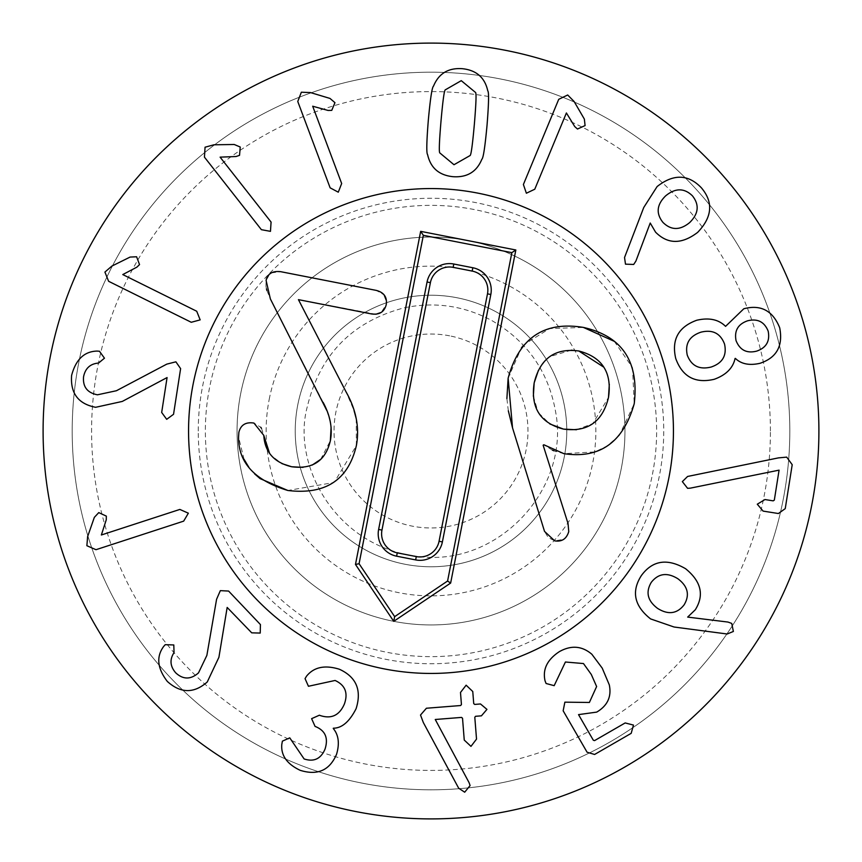 <?xml version="1.0" encoding="UTF-8"?>
<svg xmlns="http://www.w3.org/2000/svg" width="862" height="862" viewBox="0 0 862 862"><rect width="100%" height="100%" fill="white"/><g stroke="black" fill="none" stroke-linecap="round" stroke-linejoin="round"><path stroke-width="0.65" stroke-dasharray="4.31 3.23" d="M180.611 368.634L173.542 414.299L166.689 419.32L161.679 412.467L167.077 377.556L122.285 401.433L95.628 407.295C78.259 403.922 70.264 393.277 71.621 375.369C75.845 359.465 84.336 351.373 97.115 351.082L99.453 351.243L104.464 358.193L98.559 363.053C90.241 363.753 85.241 368.333 83.56 376.802C82.687 386.822 87.321 392.835 97.46 394.807L116.424 390.734L166.786 364.13L175.891 361.825L180.611 368.634M200.167 319.877L191.256 322.28L108.634 281.303L104.916 272.08L111.866 266.089L130.087 257.07L136.595 256.768L139.536 264.591L136.896 267.145L122.77 274.569L196.719 311.247L200.167 319.877M270.463 231.35L261.391 229.68L204.445 157.143L205.059 147.208L213.905 144.794L234.238 144.493L240.239 147.025L239.528 155.343L236.048 156.528L220.101 157.143L271.077 222.073L270.463 231.35M338.281 192.183L330.135 187.841L297.767 101.49L301.355 92.212L310.514 92.579L329.995 98.43L334.952 102.664L331.751 110.379L328.088 110.455L312.69 106.22L341.664 183.52L338.281 192.183M665.636 195.868C656.715 204.628 655.82 213.464 662.943 222.396C671.089 230.445 679.999 230.499 689.665 222.579C698.619 213.754 699.545 204.844 692.445 195.846C684.266 187.862 675.334 187.873 665.636 195.868M625.489 264.171L624.541 257.49L643.763 207.473L657.113 186.558C673.491 173.704 688.242 174.124 701.377 187.808C713.542 202.214 712.303 217.062 697.66 232.374C681.799 244.474 667.77 244.409 655.573 232.169L650.217 223.021L635.887 261.111L633.689 264.451L625.489 264.171M747.688 320.772C738.023 324.09 734.144 330.728 736.062 340.662C739.898 350.144 746.761 353.635 756.674 351.125C766.296 347.785 770.132 341.126 768.171 331.159C764.422 321.838 757.601 318.369 747.688 320.772M687.262 355.112C691.389 365.951 699.362 369.927 711.172 367.029C722.55 363.139 727 355.489 724.543 344.078C720.427 333.26 712.529 329.306 700.86 332.193C689.363 336.158 684.837 343.798 687.262 355.112M675.743 358.517C671.379 339.714 678.362 326.957 696.69 320.265C708.973 317.399 718.596 319.436 725.567 326.364L743.82 308.758C760.834 304.318 772.783 310.654 779.69 327.754C783.224 345.931 776.651 357.784 759.961 363.311C749.412 365.693 741.212 364.055 735.361 358.387L735.071 358.473C732.991 368.074 726.03 375.024 714.167 379.312C695.16 383.698 682.348 376.769 675.743 358.517M682.348 481.61L687.596 476.46L778.451 457.884L786.704 457.129L792.21 464.704L785.239 508.634L778.386 513.526L763.107 511.101L757.289 504.205L764.939 499.54L773.182 500.854L774.335 500.1L779.076 470.146L690.376 488.14L687.574 488.312L682.348 481.61M188.358 513.192L183.66 521.144L95.984 549.697L86.868 545.711L87.633 536.573L94.335 517.372L98.774 512.599L106.349 516.133L106.263 519.797L101.36 534.99L179.846 509.431L188.358 513.192M228.602 591.063L260.432 624.573L260.216 633.064L251.726 632.837L227.169 607.441L218.916 657.275L207.268 681.961C193.982 693.641 180.664 693.468 167.325 681.443C157.315 668.384 156.097 656.715 163.683 646.425L165.235 644.668L173.801 644.959L174.038 652.599C169.512 659.602 170.083 666.369 175.751 672.866C183.153 679.687 190.739 679.687 198.497 672.877L206.869 655.379L216.588 599.252L220.338 590.642L228.602 591.063M339.391 669.246C356.329 677.015 361.9 690.16 356.103 708.683C349.466 721.688 341.891 728.185 333.357 728.196L333.249 728.487C338.604 734.898 339.714 743.464 336.589 754.185C329.693 770.359 317.572 775.746 300.202 770.326C286.981 764.055 280.85 755.414 281.799 744.402L282.391 741.148L289.761 737.861L304.124 758.959C313.919 762.137 320.89 758.851 325.028 749.1C328.487 738.249 325.427 730.793 315.837 726.709L315.072 726.418L311.613 718.66L319.371 715.212L320.319 715.568C331.439 719.177 339.456 715.341 344.358 704.071C348.302 693.016 345.22 685.139 335.092 680.463L308.445 686.271L305.051 678.642L306.538 676.164C313.93 667.048 324.877 664.742 339.391 669.246M460.599 705.536L461.439 704.556L460.491 692.477L466.137 685.193L472.764 691.507L473.723 703.586L474.703 704.426L480.49 703.963L486.944 709.383L481.427 715.837L475.544 716.3L474.8 717.281L476.524 739.1L470.975 746.373L464.252 740.07L462.528 718.251L461.536 717.41L435.256 719.49L469.036 782.577L470.092 785.551L464.693 792.21L458.659 788.191L423.35 722.572L420.505 715.04L426.41 708.241L460.599 705.536M559.416 651.607C571.237 645.013 582.055 645.897 591.86 654.258L602.226 668.136L609.294 684.859C611.74 696.615 607.538 705.698 596.709 712.109L578.531 714.62L593.336 740.264L594.586 740.598L625.176 722.938L633.473 725.082L631.189 733.336L594.608 754.466L587.087 752.224L563.155 710.794L564.869 702.164L589.382 702.465L596.623 686.529L591.289 674.45L583.477 663.557L565.418 662.005L554.169 685.667L546.099 683.501L545.075 680.926C542.424 669.408 547.198 659.635 559.416 651.607M651.295 582.335C645.455 592.151 647.545 600.836 657.587 608.4C668.212 615.037 677.047 613.863 684.094 604.876C689.977 595.049 687.93 586.354 677.941 578.79C667.263 572.152 658.385 573.338 651.295 582.335M641.393 575.536C652.545 560.343 667.285 558.07 685.592 568.726C701.194 581.397 704.437 595.071 695.311 609.746L687.671 617.095L727.981 622.062L731.741 623.42L733.379 631.458L727.183 634.001L674.062 627.008L650.605 618.916C634.227 605.964 631.156 591.494 641.393 575.536M526.38 193.228L523.396 184.5L558.727 99.313L567.692 94.992L574.124 101.522L584.361 119.096L585.082 125.572L577.486 129.031L574.749 126.574L566.399 112.965L534.774 189.22L526.38 193.228M453.994 164.728L470.005 155.591C471.051 155.516 472.505 145.01 474.369 124.085C476.115 103.268 476.492 92.708 475.468 92.417L461.267 80.662L445.352 89.81C444.296 89.917 442.852 100.391 440.999 121.208C439.232 142.133 438.866 152.725 439.889 152.983L453.994 164.728M452.959 176.688C439.017 175.245 430.558 167.874 427.595 154.578C426.334 153.339 426.582 141.853 428.328 120.109C430.332 98.494 432.056 87.17 433.511 86.125C438.726 73.529 448.315 67.721 462.301 68.691C476.341 70.145 484.832 77.526 487.763 90.822C489.023 92.105 488.776 103.559 487.041 125.184C485.026 146.906 483.291 158.263 481.847 159.265C476.664 171.861 467.042 177.669 452.959 176.688M295.235 431A135.765 135.765 0 0 0 431 566.765A135.765 135.765 0 0 0 566.765 431A135.765 135.765 0 0 0 431 295.235A135.765 135.765 0 0 0 295.235 431A135.765 135.765 0 0 1 498.882 313.423A135.765 135.765 0 0 1 498.882 548.577A135.765 135.765 0 0 1 295.235 431M624.95 431A193.95 193.95 0 0 0 431 237.05A193.95 193.95 0 0 0 237.05 431A193.95 193.95 0 0 0 431 624.95A193.95 193.95 0 0 0 624.95 431A193.95 193.95 0 0 1 334.025 598.961A193.95 193.95 0 0 1 334.025 263.039A193.95 193.95 0 0 1 624.95 431M198.26 431A232.74 232.74 0 0 1 547.37 229.443A232.74 232.74 0 0 1 547.37 632.557A232.74 232.74 0 0 1 198.26 431M770.412 431A339.412 339.412 0 0 0 261.294 137.058A339.412 339.412 0 0 0 261.294 724.942A339.412 339.412 0 0 0 770.412 431M188.562 431A242.437 242.437 0 0 0 552.219 640.962A242.437 242.437 0 0 0 552.219 221.038A242.437 242.437 0 0 0 188.562 431M789.807 431A358.807 358.807 0 0 1 431 789.807A358.807 358.807 0 0 1 72.192 431A358.807 358.807 0 0 1 431 72.192A358.807 358.807 0 0 1 789.807 431M72.192 431A358.807 358.807 0 0 1 610.404 120.26A358.807 358.807 0 0 1 610.404 741.74A358.807 358.807 0 0 1 72.192 431M818.9 431A387.9 387.9 0 0 0 431 43.1A387.9 387.9 0 0 0 43.1 431A387.9 387.9 0 0 0 431 818.9A387.9 387.9 0 0 0 818.9 431M609.305 384.161L607.43 374.798L603.842 367.201M576.462 429.75L592.787 423.63L608.497 397.457M552.337 450.126L543.847 444.76L543.135 445.234L568.047 523.546L568.758 531.574L565.612 537.748L563.597 539.375L554.708 540.851L548.286 537.619L544.525 531.391L512.524 427.832M619.218 435.558L607.01 446.085L594.823 451.936L563.888 453.66L554.072 450.858M632.482 367.621L634.227 403.739L619.228 435.547M614.294 341.341L632.482 367.611M508.127 378.224L521.445 347.849M523.062 345.888L524.57 344.207L549.579 328.573L583.412 327.42M508.321 410.775L506.888 398.6M571.247 350.177L549.794 356.62L547.489 358.452M545.334 360.467L538.427 370.283M533.352 396.197L537.996 411.788M538.75 413.06L549.881 423.975M375.886 314.253L298.435 299.642L345.964 391.714L354.045 410.527M356.243 418.716L356.372 445.6L334.779 481.481L333.141 482.655L287.843 490.478M386.37 300.612L386.251 304.588L381.198 312.41M271.315 272.898L280.678 271.681L376.177 290.375L384.118 294.858M265.949 286.475L266.099 280.452L269.817 273.933M323.131 402.382L270.366 298.92L266.94 290.537M266.466 288.953L265.959 286.475M331.094 427.207L330.297 421.938M330.286 421.874L326.795 410.484M303.036 467.366L312.227 465.06M320.675 459.36L330.351 440.751M269.429 452.873L271.508 455.75L281.928 463.616M244.054 459.295L238.558 437.066L238.86 432.358C240.724 424.901 245.756 421.809 253.945 423.07L260.733 427.261M261.498 428.339L263.783 435.364M254.602 473.874L248.902 467.366M449.63 335.835A96.975 96.975 0 0 0 339.272 462.452A96.975 96.975 0 0 0 504.108 494.713A96.975 96.975 0 0 0 449.63 335.835M457.075 297.767A135.765 135.765 0 0 0 302.573 475.037A135.765 135.765 0 0 0 533.352 520.206A135.765 135.765 0 0 0 457.075 297.767A135.765 135.765 0 0 0 297.767 404.924A135.765 135.765 0 0 0 404.924 564.233A135.765 135.765 0 0 0 564.233 457.075A135.765 135.765 0 0 0 457.075 297.767M652.437 474.348A225.639 225.639 0 0 0 357.816 217.558A225.639 225.639 0 0 0 282.747 601.105A225.639 225.639 0 0 0 652.437 474.348M668.923 477.57A242.437 242.437 0 0 1 271.702 613.766A242.437 242.437 0 0 1 352.375 201.665A242.437 242.437 0 0 1 668.923 477.57M269.213 399.332A164.857 164.857 0 0 1 539.321 306.721A164.857 164.857 0 0 1 484.466 586.947A164.857 164.857 0 0 1 269.213 399.332M307.281 406.789C291.421 464.661 335.587 547.413 418.533 556.453C497.169 567.11 570.439 489.842 555.613 411.874C548.534 371.759 527.415 341.406 492.267 320.815C464.446 305.773 435.062 301.441 404.095 307.842C352.17 321.601 319.899 354.584 307.281 406.789"/><path stroke-width="1.29" d="M180.611 368.634L173.542 414.299L166.689 419.32L161.679 412.467L167.077 377.556L122.285 401.433L95.628 407.295C78.259 403.922 70.264 393.277 71.621 375.369C75.845 359.465 84.336 351.373 97.115 351.082L99.453 351.243L104.464 358.193L98.559 363.053C90.241 363.753 85.241 368.333 83.56 376.802C82.687 386.822 87.321 392.835 97.46 394.807L116.424 390.734L166.786 364.13L175.891 361.825L180.611 368.634M200.167 319.877L191.256 322.28L108.634 281.303L104.916 272.08L111.866 266.089L130.087 257.07L136.595 256.768L139.536 264.591L136.896 267.145L122.77 274.569L196.719 311.247L200.167 319.877M270.463 231.35L261.391 229.68L204.445 157.143L205.059 147.208L213.905 144.794L234.238 144.493L240.239 147.025L239.528 155.343L236.048 156.528L220.101 157.143L271.077 222.073L270.463 231.35M338.281 192.183L330.135 187.841L297.767 101.49L301.355 92.212L310.514 92.579L329.995 98.43L334.952 102.664L331.751 110.379L328.088 110.455L312.69 106.22L341.664 183.52L338.281 192.183M662.943 222.396C655.82 213.464 656.715 204.628 665.636 195.868C675.334 187.873 684.266 187.862 692.445 195.846C699.545 204.844 698.619 213.754 689.665 222.579C679.999 230.499 671.089 230.445 662.943 222.396M625.489 264.171L624.541 257.49L643.763 207.473L657.113 186.558C673.491 173.704 688.242 174.124 701.377 187.808C713.542 202.214 712.303 217.062 697.66 232.374C681.799 244.474 667.77 244.409 655.573 232.169L650.217 223.021L635.887 261.111L633.689 264.451L625.489 264.171M736.062 340.662C734.144 330.728 738.023 324.09 747.688 320.772C757.601 318.369 764.422 321.838 768.171 331.159C770.132 341.126 766.296 347.785 756.674 351.125C746.761 353.635 739.898 350.144 736.062 340.662M711.172 367.029C699.362 369.927 691.389 365.951 687.262 355.112C684.837 343.798 689.363 336.158 700.86 332.193C712.529 329.306 720.427 333.26 724.543 344.078C727 355.489 722.55 363.139 711.172 367.029M675.743 358.517C671.379 339.714 678.362 326.957 696.69 320.265C708.973 317.399 718.596 319.436 725.567 326.364L743.82 308.758C760.834 304.318 772.783 310.654 779.69 327.754C783.224 345.931 776.651 357.784 759.961 363.311C749.412 365.693 741.212 364.055 735.361 358.387L735.071 358.473C732.991 368.074 726.03 375.024 714.167 379.312C695.16 383.698 682.348 376.769 675.743 358.517M682.348 481.61L687.596 476.46L778.451 457.884L786.704 457.129L792.21 464.704L785.239 508.634L778.386 513.526L763.107 511.101L757.289 504.205L764.939 499.54L773.182 500.854L774.335 500.1L779.076 470.146L690.376 488.14L687.574 488.312L682.348 481.61M188.358 513.192L183.66 521.144L95.984 549.697L86.868 545.711L87.633 536.573L94.335 517.372L98.774 512.599L106.349 516.133L106.263 519.797L101.36 534.99L179.846 509.431L188.358 513.192M228.602 591.063L260.432 624.573L260.216 633.064L251.726 632.837L227.169 607.441L218.916 657.275L207.268 681.961C193.982 693.641 180.664 693.468 167.325 681.443C157.315 668.384 156.097 656.715 163.683 646.425L165.235 644.668L173.801 644.959L174.038 652.599C169.512 659.602 170.083 666.369 175.751 672.866C183.153 679.687 190.739 679.687 198.497 672.877L206.869 655.379L216.588 599.252L220.338 590.642L228.602 591.063M339.391 669.246C356.329 677.015 361.9 690.16 356.103 708.683C349.466 721.688 341.891 728.185 333.357 728.196L333.249 728.487C338.604 734.898 339.714 743.464 336.589 754.185C329.693 770.359 317.572 775.746 300.202 770.326C286.981 764.055 280.85 755.414 281.799 744.402L282.391 741.148L289.761 737.861L304.124 758.959C313.919 762.137 320.89 758.851 325.028 749.1C328.487 738.249 325.427 730.793 315.837 726.709L315.072 726.418L311.613 718.66L319.371 715.212L320.319 715.568C331.439 719.177 339.456 715.341 344.358 704.071C348.302 693.016 345.22 685.139 335.092 680.463L308.445 686.271L305.051 678.642L306.538 676.164C313.93 667.048 324.877 664.742 339.391 669.246M460.599 705.536L461.439 704.556L460.491 692.477L466.137 685.193L472.764 691.507L473.723 703.586L474.703 704.426L480.49 703.963L486.944 709.383L481.427 715.837L475.544 716.3L474.8 717.281L476.524 739.1L470.975 746.373L464.252 740.07L462.528 718.251L461.536 717.41L435.256 719.49L469.036 782.577L470.092 785.551L464.693 792.21L458.659 788.191L423.35 722.572L420.505 715.04L426.41 708.241L460.599 705.536M559.416 651.607C571.237 645.013 582.055 645.897 591.86 654.258L602.226 668.136L609.294 684.859C611.74 696.615 607.538 705.698 596.709 712.109L578.531 714.62L593.336 740.264L594.586 740.598L625.176 722.938L633.473 725.082L631.189 733.336L594.608 754.466L587.087 752.224L563.155 710.794L564.869 702.164L589.382 702.465L596.623 686.529L591.289 674.45L583.477 663.557L565.418 662.005L554.169 685.667L546.099 683.501L545.075 680.926C542.424 669.408 547.198 659.635 559.416 651.607M657.587 608.4C647.545 600.836 645.455 592.151 651.295 582.335C658.385 573.338 667.263 572.152 677.941 578.79C687.93 586.354 689.977 595.049 684.094 604.876C677.047 613.863 668.212 615.037 657.587 608.4M641.393 575.536C652.545 560.343 667.285 558.07 685.592 568.726C701.194 581.397 704.437 595.071 695.311 609.746L687.671 617.095L727.981 622.062L731.741 623.42L733.379 631.458L727.183 634.001L674.062 627.008L650.605 618.916C634.227 605.964 631.156 591.494 641.393 575.536M526.38 193.228L523.396 184.5L558.727 99.313L567.692 94.992L574.124 101.522L584.361 119.096L585.082 125.572L577.486 129.031L574.749 126.574L566.399 112.965L534.774 189.22L526.38 193.228M470.005 155.591L453.994 164.728L439.889 152.983C438.866 152.725 439.232 142.133 440.999 121.208C442.852 100.391 444.296 89.917 445.352 89.81L461.267 80.662L475.468 92.417C476.492 92.708 476.115 103.268 474.369 124.085C472.505 145.01 471.051 155.516 470.005 155.591M452.959 176.688C439.017 175.245 430.558 167.874 427.595 154.578C426.334 153.339 426.582 141.853 428.328 120.109C430.332 98.494 432.056 87.17 433.511 86.125C438.726 73.529 448.315 67.721 462.301 68.691C476.341 70.145 484.832 77.526 487.763 90.822C489.023 92.105 488.776 103.559 487.041 125.184C485.026 146.906 483.291 158.263 481.847 159.265C476.664 171.861 467.042 177.669 452.959 176.688M818.9 431A387.9 387.9 0 0 1 237.05 766.932A387.9 387.9 0 0 1 237.05 95.068A387.9 387.9 0 0 1 818.9 431M188.562 431A242.437 242.437 0 0 1 552.219 221.038A242.437 242.437 0 0 1 552.219 640.962A242.437 242.437 0 0 1 188.562 431M603.842 367.201L578.801 350.985C602.29 357.105 612.182 372.599 608.497 397.457L609.305 384.161M608.497 397.457L608.497 397.457C602.549 421.809 587.561 432.358 563.511 429.104L576.462 429.75M506.888 398.6L508.127 378.224C519.053 337.904 544.148 320.966 583.412 327.42C622.202 336.212 639.141 361.652 634.227 403.739C623.194 442.411 599.747 459.047 563.888 453.66L543.847 444.76L543.135 445.234L568.047 523.546L568.758 531.574C566.571 538.879 561.884 541.982 554.708 540.851L544.525 531.391L512.524 427.832L508.321 410.775M554.072 450.858L552.337 450.126M583.412 327.42L614.294 341.341M521.445 347.849L523.062 345.888M512.524 427.832L508.127 378.224M538.427 370.283L534.171 382.911C540.129 358.495 555.009 347.849 578.801 350.985L571.247 350.177M547.489 358.452L545.334 360.467M549.881 423.975L563.511 429.104C540.28 423.102 530.496 407.704 534.171 382.911L533.352 396.197M537.996 411.788L538.75 413.06M354.045 410.527L356.243 418.716M326.795 410.484L270.366 298.92L266.099 280.452C267.565 273.685 272.424 270.765 280.678 271.681L376.177 290.375C383.946 292.38 387.297 297.121 386.251 304.588C384.409 311.904 379.506 315.029 371.554 313.951L298.435 299.642L345.964 391.714C356.2 409.752 359.659 427.714 356.372 445.6C348.248 480.037 325.405 495.003 287.843 490.478L260.087 478.615L254.602 473.874M381.198 312.41L375.886 314.253M384.118 294.858L386.37 300.612M269.817 273.933L271.315 272.898M266.94 290.537L266.466 288.953M330.351 440.751L331.094 427.207M281.928 463.616L291.658 466.751C312.701 469.488 325.599 460.814 330.361 440.719C332.689 428.457 330.286 415.678 323.131 402.382M287.843 490.478C254.721 480.457 238.3 462.646 238.558 437.066L238.86 432.358C240.724 424.901 245.756 421.809 253.945 423.07L263.783 435.364C264.796 452.087 274.084 462.549 291.658 466.751L303.036 467.366M312.227 465.06L320.675 459.36M263.783 435.364L269.429 452.873M260.733 427.261L261.498 428.339M248.902 467.366L244.054 459.295M668.923 477.57A242.437 242.437 0 0 1 271.702 613.766A242.437 242.437 0 0 1 352.375 201.665A242.437 242.437 0 0 1 668.923 477.57M450.643 583.068L393.74 621.34L355.478 564.438L420.667 231.35L515.842 249.98L450.643 583.068L447.583 581.031L394.667 616.632L359.077 563.716L423.35 235.326L511.856 252.652L447.583 581.031M415.646 559.912L396.617 556.184A22.789 22.789 0 0 1 378.623 529.44L427.056 282.003A22.789 22.789 0 0 1 453.8 264.02L472.839 267.748A22.789 22.789 0 0 1 490.823 294.492L442.389 541.929A22.789 22.789 0 0 1 415.646 559.912L416.303 556.583A19.395 19.395 0 0 0 439.06 541.271L487.493 293.834A19.395 19.395 0 0 0 472.182 271.077L453.153 267.349A19.395 19.395 0 0 0 430.397 282.661L381.963 530.098A19.395 19.395 0 0 0 397.263 552.854L416.303 556.583M393.74 621.34L394.667 616.632M355.478 564.438L359.077 563.716M420.667 231.35L423.35 235.326M515.842 249.98L511.856 252.652M397.263 552.854L396.617 556.184M381.963 530.098L378.623 529.44M430.397 282.661L427.056 282.003M453.153 267.349L453.8 264.02M472.182 271.077L472.839 267.748M487.493 293.834L490.823 294.492M439.06 541.271L442.389 541.929"/></g></svg>
